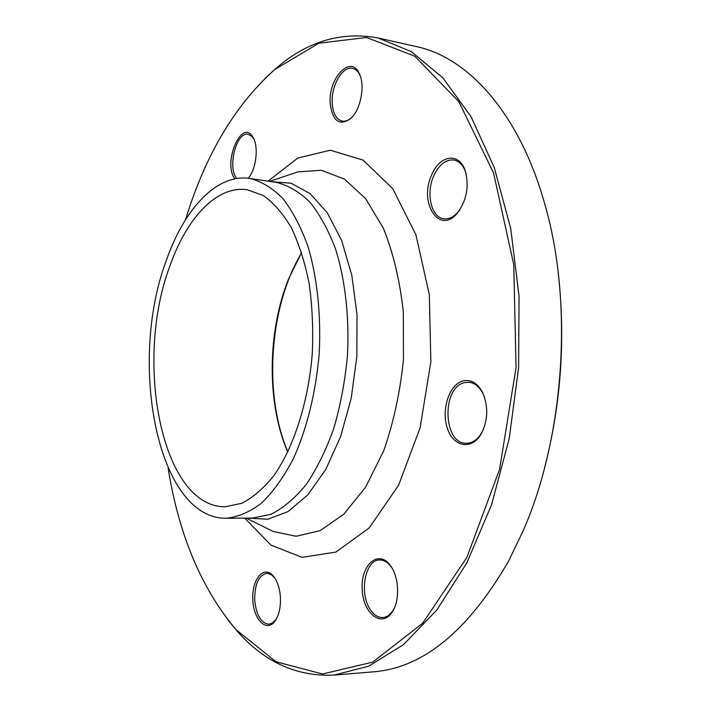 <?xml version="1.0" encoding="UTF-8"?>
<svg xmlns="http://www.w3.org/2000/svg" width="711" height="711" viewBox="0 0 711 711"><rect width="100%" height="100%" fill="white"/><g stroke="black" fill="none" stroke-linecap="round" stroke-linejoin="round"><path stroke-width="1.07" d="M264.927 78.486L275.895 68.443C307.196 41.354 341.253 31.195 378.083 37.976L411.287 51.61L442.846 77.828L471.091 116.728L494.261 167.503L510.694 228.311L519.057 296.309L518.586 367.809L509.192 438.687L491.523 504.881L466.86 562.845L436.91 609.931L403.572 644.566L368.689 666.189L333.93 675.103C296.523 676.739 264.181 661.985 236.914 630.835L227.449 619.37M333.93 675.103L373.079 671.859C422.849 668.144 468.034 631.19 508.649 560.988L523.047 531.046C564.178 437.736 573.386 304.841 545.524 206.741C520.408 114.16 468.371 57.449 416.415 46.597L378.083 37.976M287.786 452.125C266.643 403.546 267.212 332.295 288.488 279.156L301.624 252.458M169.582 266.892C186.184 218.588 216.535 185.251 247.224 189.73L263.203 195.489C273.513 202.706 282.88 213.433 291.297 227.653C298.949 243.749 304.903 262.439 309.178 283.733C312.307 306.112 313.338 329.371 312.289 353.509C308.423 401.742 294.034 446.65 274.135 475.268C263.834 488.199 253.08 497.522 241.873 503.255L225.254 506.756C161.619 507.37 134.032 361.695 169.582 266.892M301.695 252.672C269.229 306.299 263.123 394.329 287.884 451.929M558.055 271.504C565.769 338.063 561.21 403.777 544.395 468.638M330.251 104.144C327.647 78.521 351.056 53.423 359.517 74.06C365.33 85.907 360.575 109.867 350.79 118.497C339.662 126.247 332.819 121.465 330.251 104.144M234.834 178.852C222.347 162.89 241.918 117.226 253.045 137.401C258.92 146.644 256.182 169.511 248.183 178.257M280.418 597.498C280.783 607.123 279.085 614.855 275.326 620.685C266.918 633.261 253.32 619.788 252.787 599.355C251.756 578.967 264.137 564.596 273.468 576.203C277.477 581.296 279.787 588.397 280.418 597.498M390.686 565.929C398.782 576.834 400.009 599.035 393.05 610.687C382.998 628.986 363.01 614.357 362.175 589.472C360.539 564.658 378.741 548.741 390.615 565.84L390.686 565.929M462.905 380.936C471.011 379.114 477.641 383.105 482.796 392.899C488.51 406.816 487.977 420.477 481.196 433.87C471.606 450.632 453.271 446.943 447.343 428.191C441.007 409.812 449.183 384.527 462.905 380.936M431.71 174.826C439.496 155.416 458.675 151.958 464.958 169.982C469.438 185.393 467.003 199.658 457.635 212.776C439.629 235.688 418.335 202.857 431.71 174.826M168.143 468.247C178.737 534.69 201.373 588.512 236.052 629.715L276.028 661.763L322.501 674.001L372.76 662.11L422.663 623.209L466.869 557.442L499.602 469.242L516.053 367.631L513.777 264.723L493.523 172.853L458.817 101.62L414.753 56.205L366.618 37.487L318.892 43.202L274.881 69.429C238.407 101.957 210.323 146.777 190.637 203.906L185.349 219.992M165.912 261.621C183.66 209.647 216.357 173.448 249.597 178.443C261.168 181.207 272.171 187.82 282.623 198.289C292.505 210.945 300.957 227.005 307.987 246.459C317.248 277.654 321.239 315.186 319.177 353.989C315.622 393.521 306.983 428.511 293.261 458.95C283.618 477.25 273.033 491.985 261.497 503.157C249.703 512.08 237.883 517.119 226.045 518.257C157.424 518.914 128.122 363.037 165.912 261.621M466.132 173.777L465.296 171.227C462.71 164.739 458.906 160.997 453.876 160.002C445.744 159.326 439.051 164.588 433.781 175.777C425.693 193.312 431.221 217.61 443.886 218.784C448.952 219.379 453.778 217.024 458.364 211.709L459.999 209.567M484.591 397.387L483.196 394.018C479.49 386.686 474.619 382.749 468.602 382.216L464.345 382.669C441.487 387.513 443.033 443.895 466.194 443.273L469.331 442.98C474.166 441.842 478.281 438.447 481.676 432.777L483.338 429.542M392.383 568.64L391.308 567.014C387.842 562.285 383.984 559.939 379.736 559.984C365.063 559.406 358.797 593.703 370.484 609.842C374.066 615.086 378.172 617.646 382.785 617.53C387.051 617.201 390.659 614.508 393.618 609.443L394.507 607.718M274.766 577.963L271.211 574.568L266.821 573.288C258.751 575.243 254.707 584.095 254.698 599.826C256.182 614.962 260.919 623.103 268.909 624.222L272.686 622.898L276.481 618.792M253.898 139.072L252.201 136.636L248.263 134.308C236.372 131.286 227.058 167.929 236.843 178.497M360.441 76.459L359.997 75.402C358.148 71.411 355.66 69.065 352.54 68.363C342.373 65.634 330.686 86.538 332.25 103.868C333.157 113.831 336.481 119.581 342.231 121.119C345.359 121.643 348.532 120.417 351.732 117.448L352.54 116.648M268.065 181.163L297.802 158.038L330.322 150.208L363.054 160.091L392.756 188.708L415.926 234.888L429.328 294.718L430.857 361.73L420.103 427.889L398.569 485.302L369.258 527.838L335.885 552.083L302.104 557.353L270.971 545.115L244.708 518.106M271.255 181.634L291.057 183.216L310.156 193.659L327.416 212.98L341.644 240.567L351.794 275.121L357.02 314.635L356.842 356.602L351.225 398.187L340.605 436.607L325.789 469.429L307.881 494.785L288.133 511.547L267.771 519.252L247.943 518.088M268.074 528.948L273.095 531.437L296.043 536.254L320.083 530.682L343.795 514.24L365.552 487.213L383.691 450.845C393.539 422.61 400.124 392.276 403.439 359.828L403.324 311.818C399.866 280.729 393.254 252.929 383.487 228.435L365.658 198.671L344.444 179.11L321.408 170.276L298.016 171.884L292.701 173.653M226.045 518.257L252.894 518.043L270.989 514.275C283.182 508.205 294.878 498.34 306.085 484.68C316.742 468.958 325.958 450.259 333.735 428.591C340.436 405.608 345.013 381.398 347.448 355.944C349.457 317.666 345.315 280.614 335.823 249.783C328.624 230.551 319.977 214.66 309.872 202.12C299.198 191.73 287.964 185.144 276.161 182.354L249.597 178.443M246.184 518.097L267.931 528.877M269.522 181.376L292.55 173.706M236.052 629.715L236.914 630.835M274.881 69.429L275.895 68.443M465.296 171.227L464.958 169.982M458.364 211.709L457.635 212.776M483.196 394.018L482.796 392.899M481.676 432.777L481.196 433.87M391.308 567.014L390.615 565.84M393.618 609.443L393.05 610.687M274.286 577.35L273.468 576.203M276.046 619.45L275.326 620.685M253.667 138.663L253.045 137.401M359.997 75.402L359.517 74.06M351.732 117.448L350.79 118.497"/></g></svg>
